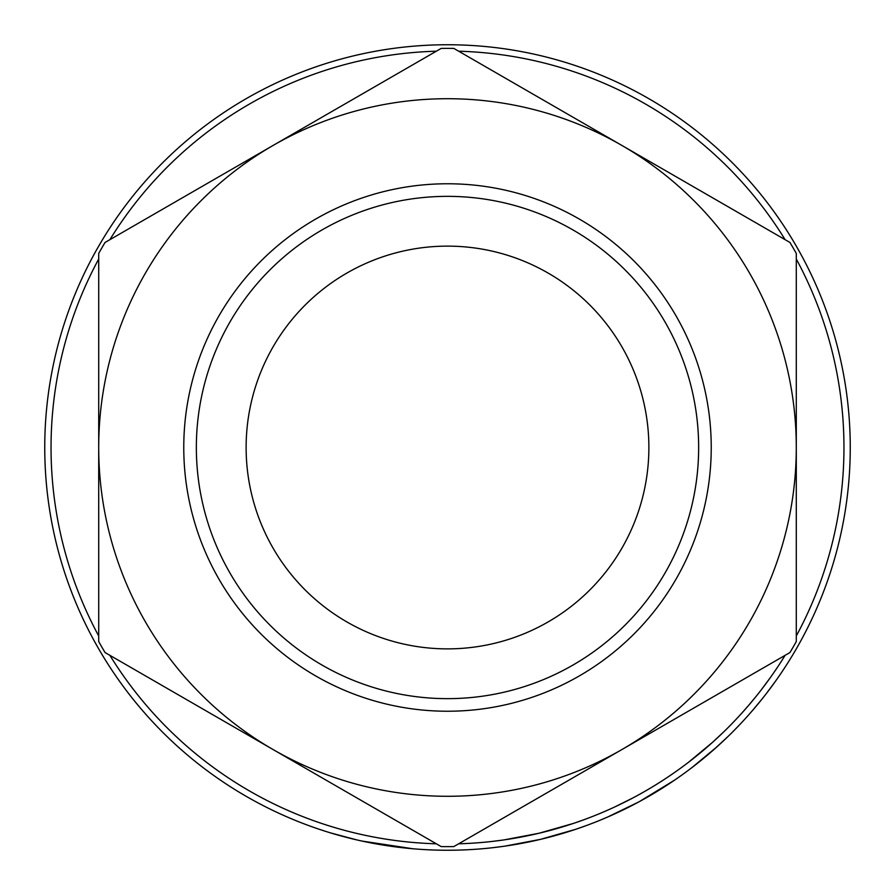 <?xml version="1.0" encoding="UTF-8"?>
<svg xmlns="http://www.w3.org/2000/svg" width="895" height="895" viewBox="0 0 895 895"><rect width="100%" height="100%" fill="white"/><g stroke="black" fill="none" stroke-linecap="round" stroke-linejoin="round"><path stroke-width="1.34" d="M196.352 447.5A251.148 251.148 0 0 0 447.5 698.648A251.148 251.148 0 0 0 698.648 447.5A251.148 251.148 0 0 0 447.5 196.352A251.148 251.148 0 0 0 196.352 447.5M711.234 447.5A263.734 263.734 0 0 1 447.5 711.234A263.734 263.734 0 0 1 183.766 447.5A263.734 263.734 0 0 1 447.5 183.766A263.734 263.734 0 0 1 711.234 447.5M246.125 447.5A201.375 201.375 0 0 1 447.5 246.125A201.375 201.375 0 0 1 648.875 447.5A201.375 201.375 0 0 1 447.5 648.875A201.375 201.375 0 0 1 246.125 447.5M796.293 259.024A396.463 396.463 0 0 1 796.293 635.976M785.116 655.33A396.463 396.463 0 0 1 458.676 843.795M436.324 843.795A396.463 396.463 0 0 1 109.884 655.33M98.707 635.976A396.463 396.463 0 0 1 98.707 259.024M770.125 688.579L767.205 692.439M775.652 681.005L766.422 693.457M764.543 695.885L762.708 698.201M759.083 702.687L757.718 704.354M756.387 705.942L755.503 706.994M754.899 707.71L750.01 713.382M749.618 713.83L746.967 716.805M721.65 742.548L716.336 747.392M714.21 749.283L710.429 752.583M710.037 752.919L709.455 753.411M709.019 753.791L706.692 755.76M703.951 758.043L702.855 758.949M702.273 759.43L693.122 766.679M716.861 746.922L691.958 767.574M674.562 780.138L639.612 801.472M638.415 802.121L634.566 804.169M634.029 804.448L613.142 814.607M612.012 815.121L600.813 819.932M681.05 775.618L674.427 780.239M669.549 783.505L665.041 786.448M664.135 787.029L654.458 793.015M646.246 797.792L644.366 798.855M587.478 825.145L576.514 829.027M575.451 829.385L540.479 839.365L504.847 846.144M503.717 846.312L492.105 847.778M466.205 849.814A402.75 402.75 0 0 1 424.443 849.59M412.975 848.773L361.848 841.043M356.881 839.924L330.669 832.932M396.216 846.972L392.469 846.469M383.34 845.104L373.618 843.414M370.81 842.877L367.263 842.173M361.155 840.886L356.109 839.745M349.9 838.246L342.147 836.232M850.25 447.5A402.75 402.75 0 0 1 447.5 850.25A402.75 402.75 0 0 1 44.75 447.5A402.75 402.75 0 0 1 447.5 44.75A402.75 402.75 0 0 1 850.25 447.5M109.884 239.67A396.463 396.463 0 0 1 436.324 51.205M458.676 51.205A396.463 396.463 0 0 1 785.116 239.67M505.082 817.001L621.891 749.562A348.793 348.793 0 0 0 621.891 145.438A348.793 348.793 0 0 0 98.707 447.5A348.793 348.793 0 0 0 621.891 749.562L789.938 652.544A399.136 399.136 0 0 0 796.293 641.547L796.293 253.453A399.136 399.136 0 0 0 789.938 242.455L453.843 48.419A399.136 399.136 0 0 0 441.157 48.419L105.062 242.455A399.136 399.136 0 0 0 98.707 253.453L98.707 641.547A399.136 399.136 0 0 0 105.062 652.544L441.157 846.58A399.136 399.136 0 0 0 453.843 846.58L621.891 749.562M738.711 212.876L621.891 145.438M389.918 77.999L273.109 145.438M156.289 682.124L273.109 749.562M378.294 837.865L374.658 837.205M363.258 834.901L359.108 833.972M346.868 830.974L343.411 830.045M337.437 828.378L330.915 826.432M401.721 841.3L399.55 841.043M387.39 839.376L384.805 838.973M379.178 838.022L377.701 837.765M366.749 835.65L365.384 835.359M364.645 835.203L362.497 834.733M502.833 840.081L491.411 841.513M573.449 823.422L539.025 833.245L503.952 839.913M585.296 819.238L574.5 823.064M672.201 774.13L671.015 774.947M670.389 775.372L668.945 776.345M668.453 776.67L665.925 778.359M661.472 781.257L660.644 781.794M658.552 783.114L657.277 783.908M654.536 785.597L653.428 786.28M602.324 812.47L601.16 812.962M599.348 813.723L598.419 814.103M662.803 780.406L656.505 784.389M652.947 786.571L651.112 787.678M636.669 795.912L634.756 796.953M632.653 798.06L614.641 806.999M642.017 800.164L640.44 801.025M638.795 801.92L607.392 817.146M712.655 742.235L688.143 762.574M724.29 731.338L712.711 742.19M728.687 735.847L714.288 749.216M711.547 751.621L699.476 761.69M760.672 690.616L760.146 691.287M756.734 695.605L755.984 696.534M755.38 697.272L754.787 697.999M749.82 703.973L748.623 705.372M748.298 705.752L742.291 712.599M755.66 696.937L747.482 706.714M770.517 677.358L761.477 689.564M766.467 693.401L764.33 696.153M761.925 699.185L752.236 710.831"/></g></svg>
